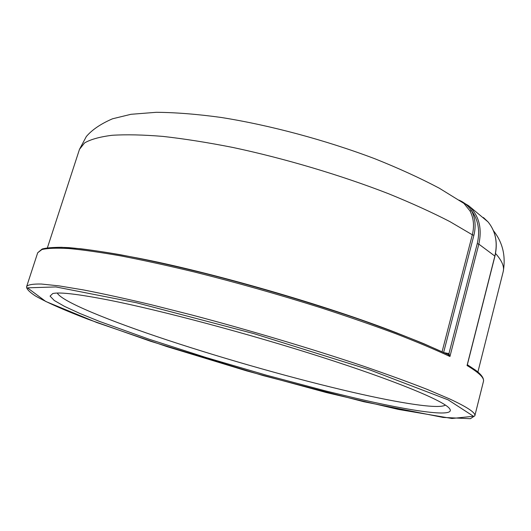 <?xml version="1.0" encoding="UTF-8"?>
<svg xmlns="http://www.w3.org/2000/svg" width="531" height="531" viewBox="0 0 531 531"><rect width="100%" height="100%" fill="white"/><g stroke="black" fill="none" stroke-linecap="round" stroke-linejoin="round"><path stroke-width="0.8" d="M443.637 352.438L473.904 235.273C476.095 226.179 475.285 217.969 471.482 210.641C478.292 219.774 480.216 230.779 477.25 243.643L478.836 244.134C482.347 228.005 478.902 215.174 468.501 205.643L459.162 200.167M467.446 363.941L467.399 364.744M483.422 217.531L488.069 221.938C495.635 231.277 497.905 242.654 494.859 256.075L494.806 256.281M354.038 397.819L326.12 391.055L266.622 375.258L206.035 357.522L148.773 339.117L99.675 321.487L79.949 313.489L64.523 306.394L54.262 300.493L50.067 296.106L52.742 293.563C59.213 291.897 77.778 294.048 108.443 300.015C160.608 310.29 248.382 333.634 321.248 356.978C394.241 380.355 441.553 399.943 448.98 407.927C458.804 418.275 413.277 411.711 354.038 397.819M473.904 235.273L472.331 234.795L449.83 221.58C431.955 212.36 411.512 203.074 388.506 193.715C340.796 175.164 284.437 158.397 232.797 147.445C207.535 142.474 184.25 138.797 162.944 136.407C143.118 134.774 126.179 134.403 112.121 135.286C99.841 136.825 90.655 139.374 84.555 142.939L79.477 149.364L86.327 136.527C92.129 129.73 100.857 123.823 112.512 118.791L130.984 114.298L156.366 112.3C175.761 112.466 197.286 114.178 220.962 117.431C269.775 125.143 325.795 140.177 374.879 158.762C398.668 168.267 420.121 178.071 439.237 188.173L463.975 203.439L460.317 200.937L463.975 203.439L469.981 210.92C473.672 218.015 474.455 225.974 472.331 234.795L442.091 351.721M459.468 200.366C464.313 202.464 468.322 205.889 471.482 210.641L469.981 210.92M448.297 354.642L423.911 343.743C404.622 335.851 382.652 327.561 357.994 318.879C306.918 301.376 246.988 283.786 192.806 270.425C166.369 264.126 142.169 258.889 120.205 254.707C99.901 251.196 82.73 248.833 68.705 247.619C56.565 247.041 47.717 247.506 42.175 248.999L37.694 252.763L41.916 249.543C47.611 248.189 56.625 247.858 68.957 248.548C83.228 249.875 100.658 252.358 121.254 255.988C143.496 260.29 167.949 265.646 194.625 272.051C236.487 282.532 278.583 294.44 320.903 307.781C347.964 316.582 372.908 325.224 395.748 333.7C416.974 341.931 435.035 349.531 449.936 356.507L448.941 353.606L448.078 354.529L449.936 356.507L478.836 244.134L494.859 256.075L467.048 365.527C479.015 372.689 484.484 377.986 483.456 381.424L474.833 415.793C475.842 412.839 467.439 407.211 449.624 398.927L427.428 389.482C409.248 382.36 387.929 374.587 363.456 366.171C312.374 348.986 249.948 330.342 192.341 315.122L151.289 304.748C125.774 298.694 103.206 293.762 83.593 289.953L59.087 285.884L41.491 284.045C33.128 283.866 28.189 284.662 26.676 286.441L26.55 287.225C26.955 289.441 29.915 292.355 35.431 295.966C46.867 302.497 64.51 310.303 88.358 319.37L150.532 341.254L263.091 375.556L363.921 401.755L443.186 417.439L470.413 418.7L474.833 415.793M477.25 243.643L448.941 353.606L448.025 354.516M445.403 405.087C438.918 409.348 400.606 403.321 352.863 392.336C296.079 379.234 226.863 359.699 167.949 340.271C109.612 320.976 61.855 301.608 57.282 293.066M448.761 353.56L443.604 352.584M448.217 399.896L473.473 416.277L451.967 418.481L398.323 409.401L326.319 392.535L246.49 370.83L167.219 346.697L96.854 322.556L45.785 301.489L27.446 287.835L55.855 286.932L136.5 302.756L253.639 333.568L369.908 369.941L448.217 399.896M495.536 253.479C501.968 260.675 504.523 266.735 503.196 271.666L477.893 372.025M397.838 333.329C327.249 305.577 210.289 271.826 135.77 257.681M447.892 354.476C433.588 347.818 416.45 340.597 396.471 332.818L363.277 320.724C315.587 304.183 259.294 287.317 206.831 273.923C181.078 267.544 157.103 262.082 134.907 257.528C114.079 253.559 95.978 250.625 80.593 248.734L61.696 247.307C51.892 247.273 45.029 248.116 41.113 249.835M467.466 364.797L475.69 370.266C481.511 374.64 484.099 378.357 483.456 381.424M467.366 364.684L494.932 256.201C497.985 242.753 495.695 231.324 488.042 221.912L468.475 205.61M493.425 230.673C502.711 242.421 505.97 256.081 503.196 271.666M79.477 149.364L47.412 247.771M459.123 200.141L468.501 205.643M37.694 252.763L26.676 286.441"/></g></svg>
